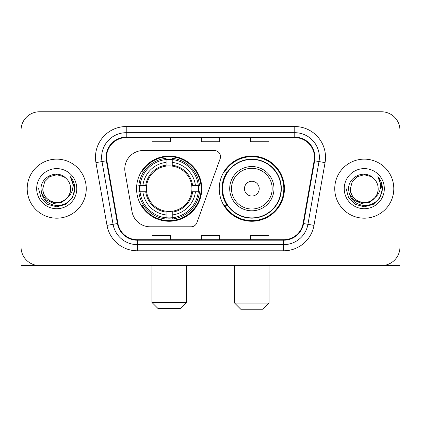 <?xml version="1.0" encoding="UTF-8"?>
<svg xmlns="http://www.w3.org/2000/svg" width="421" height="421" viewBox="0 0 421 421"><rect width="100%" height="100%" fill="white"/><g stroke="black" fill="none" stroke-linecap="round" stroke-linejoin="round"><path stroke-width="0.63" d="M124.769 168.979A18.45 18.45 0 0 0 125.048 172.184L131.989 211.553A18.45 18.45 0 0 0 150.16 226.798L191.081 226.798A6.152 6.152 0 0 0 196.865 222.751L220.146 158.78A6.152 6.152 0 0 0 214.368 150.529L143.219 150.529A18.45 18.45 0 0 0 124.769 168.979M219.236 188.666A32.601 32.601 0 0 0 251.837 221.262A32.601 32.601 0 0 0 284.433 188.666A32.601 32.601 0 0 0 251.837 156.065A32.601 32.601 0 0 0 219.236 188.666M136.567 188.666A32.601 32.601 0 0 0 169.163 221.262A32.601 32.601 0 0 0 201.764 188.666A32.601 32.601 0 0 0 169.163 156.065A32.601 32.601 0 0 0 136.567 188.666M139.493 191.739A29.833 29.833 0 0 1 139.493 185.587M227.051 205.269A29.833 29.833 0 0 1 227.051 172.057M21.05 130.231L21.05 247.101A18.45 18.45 0 0 0 39.5 265.551L381.5 265.551A18.45 18.45 0 0 0 399.95 247.101L399.95 130.231A18.45 18.45 0 0 0 381.5 111.776L39.5 111.776A18.45 18.45 0 0 0 21.05 130.231L21.05 247.101M27.202 188.666A29.523 29.523 0 0 0 56.724 218.189A29.523 29.523 0 0 0 86.252 188.666A29.523 29.523 0 0 0 56.724 159.138A29.523 29.523 0 0 0 27.202 188.666A29.523 29.523 0 0 0 56.724 218.189A29.523 29.523 0 0 0 86.252 188.666A29.523 29.523 0 0 0 56.724 159.138A29.523 29.523 0 0 0 27.202 188.666M334.748 188.666A29.523 29.523 0 0 0 364.276 218.189A29.523 29.523 0 0 0 393.798 188.666A29.523 29.523 0 0 0 364.276 159.138A29.523 29.523 0 0 0 334.748 188.666A29.523 29.523 0 0 0 364.276 218.189A29.523 29.523 0 0 0 393.798 188.666A29.523 29.523 0 0 0 364.276 159.138A29.523 29.523 0 0 0 334.748 188.666M106.55 157.296A19.682 19.682 0 0 1 126.232 137.609L294.768 137.609A19.682 19.682 0 0 1 314.15 160.711L303.088 223.451A19.682 19.682 0 0 1 283.707 239.717L137.293 239.717A19.682 19.682 0 0 1 117.912 223.451L106.85 160.711A19.682 19.682 0 0 1 106.55 157.296M106.055 157.296A20.176 20.176 0 0 0 106.36 160.796L117.427 223.535A20.176 20.176 0 0 0 137.293 240.207L283.707 240.207A20.176 20.176 0 0 0 303.573 223.535L314.64 160.796A20.176 20.176 0 0 0 294.768 137.12L126.232 137.12A20.176 20.176 0 0 0 106.055 157.296M95.946 162.632A30.754 30.754 0 0 1 126.232 126.537L294.768 126.537A30.754 30.754 0 0 1 325.054 162.632L313.992 225.377A30.754 30.754 0 0 1 283.707 250.79L137.293 250.79A30.754 30.754 0 0 1 107.008 225.377L95.946 162.632L102.003 161.564A24.602 24.602 0 0 1 126.232 132.689L294.768 132.689A24.602 24.602 0 0 1 318.997 161.564L307.935 224.309A24.602 24.602 0 0 1 283.707 244.638L137.293 244.638A24.602 24.602 0 0 1 113.065 224.309L102.003 161.564A24.602 24.602 0 0 1 101.629 157.296M381.5 111.776L39.5 111.776M39.5 265.551L381.5 265.551M328.601 265.551L399.95 265.551L399.95 130.231M303.573 223.535L307.935 224.309L318.997 161.564L325.054 162.632M201.275 137.609L201.275 141.777L219.725 141.777L219.725 137.609M152.065 137.609L152.065 141.777L170.521 141.777L170.521 137.609M250.479 137.609L250.479 141.777L268.935 141.777L268.935 137.609M219.725 239.717L219.725 235.55L201.275 235.55L201.275 239.717M170.521 239.717L170.521 235.55L152.065 235.55L152.065 239.717M268.935 239.717L268.935 235.55L250.479 235.55L250.479 239.717M67.376 197.596C59.998 207.569 42.1 201.191 42.826 188.666C43.01 193.907 45.331 197.917 49.773 200.701C58.44 206.253 71.102 198.944 70.628 188.666C70.439 193.907 68.123 197.917 63.676 200.701C55.014 206.253 42.353 198.944 42.826 188.666L44.689 181.714L49.773 176.625L56.724 174.762L63.676 176.625L65.834 178.162C57.303 169.221 40.879 176.583 41.032 188.666C41.658 198.817 47.036 204.464 57.172 205.611C67.155 204.89 73.038 199.586 74.827 189.708L74.854 188.666C74.801 184.103 73.286 180.099 70.302 176.652C72.57 180.372 73.37 184.377 72.701 188.666C72.049 192.313 70.275 195.286 67.376 197.596A13.904 13.904 0 0 0 70.628 188.666C71.102 198.944 58.44 206.253 49.773 200.701C45.331 197.917 43.01 193.907 42.826 188.666L44.689 181.714L49.773 176.625M70.628 188.666A13.904 13.904 0 0 0 65.834 178.162M68.265 196.849L61.987 202.28L53.762 203.427L46.194 200.001L41.463 193.171M36.674 188.666A20.05 20.05 0 0 0 56.724 208.716A20.05 20.05 0 0 0 76.78 188.666A20.05 20.05 0 0 0 56.724 168.61A20.05 20.05 0 0 0 36.674 188.666M70.302 176.652L74.849 189.192L74.001 183.172L74.849 189.192L74.001 183.172L74.849 189.192L70.439 176.804L74.849 189.192L70.439 176.804L74.854 188.666L72.428 197.728L65.792 204.364L56.724 206.795L47.662 204.364L41.026 197.728L38.595 188.666M70.439 176.804L74.849 189.203M21.05 240.949L21.05 265.551L92.399 265.551M180.235 308.609L158.096 308.609L151.944 302.457L186.387 302.457L180.235 308.609M172.242 217.783L172.242 219.02A30.507 30.507 0 0 0 199.517 191.739L198.28 191.739A29.281 29.281 0 0 1 172.242 217.783L172.242 214.936A26.449 26.449 0 0 0 195.433 191.739L191.713 191.739A22.76 22.76 0 0 0 172.242 166.116L172.242 159.548A29.281 29.281 0 0 1 198.28 185.587L199.517 185.587A30.507 30.507 0 0 0 172.242 158.312L172.242 159.548M140.051 191.739L138.814 191.739A30.507 30.507 0 0 0 166.09 219.02L166.09 217.783A29.281 29.281 0 0 1 140.051 191.739L142.898 191.739A26.449 26.449 0 0 0 166.09 214.936L166.09 211.216A22.76 22.76 0 0 0 191.713 191.739L192.623 191.739A23.66 23.66 0 0 1 172.242 212.121L172.242 214.936M166.09 159.548L166.09 158.312A30.507 30.507 0 0 0 138.814 185.587L140.051 185.587A29.281 29.281 0 0 1 166.09 159.548L166.09 162.395A26.449 26.449 0 0 0 142.898 185.587L146.613 185.587A22.76 22.76 0 0 0 166.09 211.216L166.09 212.121A23.66 23.66 0 0 1 145.708 191.739L142.898 191.739M140.109 191.739A29.217 29.217 0 0 1 140.109 185.587M172.242 159.612A29.217 29.217 0 0 0 166.09 159.612M198.223 185.587A29.217 29.217 0 0 1 198.223 191.739M198.28 185.587L195.433 185.587A26.449 26.449 0 0 0 172.242 162.395M195.433 191.739L198.28 191.739M166.09 214.936L166.09 217.783M191.713 185.587L195.433 185.587M172.242 211.253L172.242 212.121M166.09 211.216A22.76 22.76 0 0 1 146.613 191.739L145.708 191.739M172.242 217.72A29.217 29.217 0 0 1 166.09 217.72M142.898 185.587L140.051 185.587M166.09 166.074L166.09 162.395M172.242 166.116A22.76 22.76 0 0 0 146.613 185.587L145.708 185.587A23.66 23.66 0 0 1 166.09 165.206M172.242 166.074L172.242 165.206A23.66 23.66 0 0 1 192.623 185.587M143.572 172.057L141.83 172.057A31.985 31.985 0 0 1 201.149 188.666A31.985 31.985 0 0 1 141.83 205.269L143.572 205.269M262.904 309.225L240.765 309.225L234.613 303.073L269.056 303.073L262.904 309.225M259.215 188.666A7.383 7.383 0 0 0 251.837 181.283A7.383 7.383 0 0 0 244.454 188.666A7.383 7.383 0 0 0 251.837 196.044A7.383 7.383 0 0 0 259.215 188.666M273.976 188.666A22.145 22.145 0 0 0 251.837 166.521A22.145 22.145 0 0 0 229.692 188.666A22.145 22.145 0 0 0 251.837 210.805A22.145 22.145 0 0 0 273.976 188.666A22.145 22.145 0 0 1 251.837 210.805A22.145 22.145 0 0 1 229.692 188.666M281.049 188.666A29.217 29.217 0 0 0 251.837 159.448A29.217 29.217 0 0 0 222.62 188.666A29.217 29.217 0 0 0 251.837 217.883A29.217 29.217 0 0 0 281.049 188.666M283.817 188.666A31.985 31.985 0 0 1 224.498 205.269L227.461 205.269A29.491 29.491 0 0 0 271.345 210.779A29.491 29.491 0 0 0 271.345 166.548A29.491 29.491 0 0 0 227.461 172.057L224.498 172.057A31.985 31.985 0 0 1 283.817 188.666M378.174 188.666C378.647 198.944 365.986 206.253 357.324 200.701C352.877 197.917 350.561 193.907 350.372 188.666L352.235 181.714L357.324 176.625L364.276 174.762L371.227 176.625L373.38 178.162C364.849 169.221 348.425 176.583 348.577 188.666C349.204 198.817 354.587 204.464 364.723 205.611C374.701 204.89 380.584 199.586 382.373 189.708L382.405 188.666C382.352 184.103 380.837 180.099 377.853 176.652C380.121 180.372 380.921 184.377 380.247 188.666C379.6 192.313 377.826 195.286 374.927 197.596A13.904 13.904 0 0 0 378.174 188.666C377.99 193.907 375.669 197.917 371.227 200.701C362.56 206.253 349.898 198.944 350.372 188.666C350.561 193.907 352.877 197.917 357.324 200.701C365.986 206.253 378.647 198.944 378.174 188.666A13.904 13.904 0 0 0 373.38 178.162M374.927 197.596C367.549 207.569 349.651 201.191 350.372 188.666M375.811 196.849L369.533 202.28L361.313 203.427L353.74 200.001L349.014 193.171M344.22 188.666A20.05 20.05 0 0 0 364.276 208.716A20.05 20.05 0 0 0 384.326 188.666A20.05 20.05 0 0 0 364.276 168.61A20.05 20.05 0 0 0 344.22 188.666M377.853 176.652L382.394 189.192L381.552 183.172L382.394 189.192L381.552 183.172L382.394 189.192L377.99 176.804L382.394 189.192L377.99 176.804L382.405 188.666L379.974 197.728L373.338 204.364L364.276 206.795L355.208 204.364L348.572 197.728L346.146 188.666M377.99 176.804L382.394 189.203M294.768 126.537L294.768 137.12M102.003 161.564L106.36 160.796M137.293 250.79L137.293 240.207M283.707 240.207L283.707 250.79M107.008 225.377L117.427 223.535M314.64 160.796L318.997 161.564M126.232 126.537L126.232 137.12M307.935 224.309L313.992 225.377M172.242 211.216A22.76 22.76 0 0 0 191.713 191.739M166.09 217.994A29.491 29.491 0 0 0 172.242 217.994M198.496 191.739A29.491 29.491 0 0 0 198.496 185.587M172.242 159.333A29.491 29.491 0 0 0 166.09 159.333M272.177 188.666A20.34 20.34 0 0 0 251.837 168.321A20.34 20.34 0 0 0 231.492 188.666A20.34 20.34 0 0 0 251.837 209.005A20.34 20.34 0 0 0 272.177 188.666M186.387 265.551L186.387 302.457M151.944 265.551L151.944 302.457M269.056 265.551L269.056 303.073M234.613 265.551L234.613 303.073"/></g></svg>
